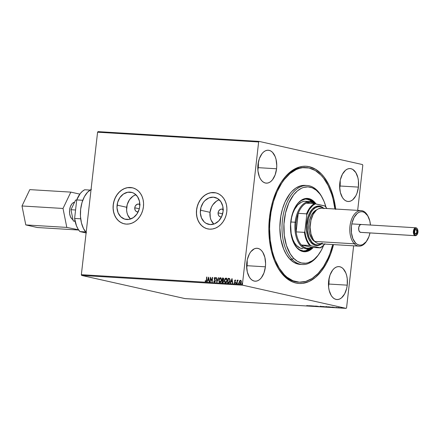 <?xml version="1.0" encoding="UTF-8"?>
<svg xmlns="http://www.w3.org/2000/svg" width="440" height="440" viewBox="0 0 440 440"><rect width="100%" height="100%" fill="white"/><g stroke="black" fill="none" stroke-linecap="round" stroke-linejoin="round"><path stroke-width="0.66" d="M276.348 264.88A57.398 32.885 93.5 0 0 298.595 282.134A57.398 32.885 -86.5 0 1 298.05 282.106A57.398 32.885 -86.5 0 1 276.348 264.88M333.526 244.602A58.718 33.638 -86.5 0 1 276.595 265.37A58.718 33.638 -86.5 0 1 269.495 217.459L268.84 228.954L269.478 240.29L271.392 251.031L274.505 260.772L278.702 269.126L283.811 275.787L289.647 280.489L292.765 282.046L295.977 283.058L299.255 283.503L302.566 283.388L309.15 281.468L315.491 277.376L321.332 271.266L326.452 263.373L330.66 254.001L333.526 244.602M221.518 216.909A3.96 3.229 102.6 0 1 220.468 216.882A3.96 3.229 102.6 0 1 218.097 212.823L222.629 213.84L218.097 212.823L218.246 212.064L218.889 210.678L220.512 209.325L221.782 209.099L223.504 209.869M139.821 204.529A3.96 3.229 102.6 0 0 138.864 204.105L138.864 204.105A3.96 3.229 102.6 0 0 134.761 207.774L135.058 209.985L135.828 211.123L136.928 211.778L138.193 211.855A3.96 3.229 102.6 0 1 137.132 211.833A3.96 3.229 102.6 0 1 134.761 207.774L139.293 208.791L134.761 207.774L134.91 207.009L135.553 205.629L137.17 204.27L139.067 204.16L140.168 204.82M135.922 194.75A13.827 11.286 -77.4 0 0 126.687 207.284L117.09 205.134A13.827 11.286 102.6 0 1 131.428 192.324A13.827 11.286 102.6 0 1 139.717 206.503L139.194 209.165L136.939 214L133.386 217.591L129.079 219.389L124.663 219.12L120.819 216.827L118.129 212.861L117.002 207.818L117.612 202.472L119.862 197.637L123.415 194.046L127.727 192.247L132.138 192.517L134.173 193.424L137.506 196.614L139.453 201.207L139.717 206.503A13.827 11.286 102.6 0 1 125.378 219.313A13.827 11.286 102.6 0 1 117.09 205.134L126.687 207.284A13.827 11.286 -77.4 0 0 130.477 219.038M219.257 199.799A13.827 11.286 -77.4 0 0 210.023 212.333L200.426 210.183A13.827 11.286 102.6 0 1 214.764 197.379A13.827 11.286 102.6 0 1 223.053 211.558L221.59 216.744L218.631 221.045L214.627 223.79L210.177 224.571L205.964 223.267L204.155 221.881L201.465 217.91L200.338 212.872L200.948 207.526L203.198 202.686L204.842 200.695L208.852 197.951L213.301 197.17L217.509 198.473L220.841 201.669L222.789 206.261L223.053 211.558A13.827 11.286 102.6 0 1 208.714 224.362A13.827 11.286 102.6 0 1 200.426 210.183L210.023 212.333A13.827 11.286 -77.4 0 0 213.813 224.092M206.745 228.641L204.028 227.431L201.608 225.577L199.579 223.163L198.011 220.275L196.977 217.03L196.51 213.543L196.625 209.952L197.323 206.399L198.572 203.022L200.332 199.941L202.527 197.28L205.073 195.146L207.878 193.611L210.837 192.742L215.765 192.841A18.475 15.076 -77.4 0 0 196.625 209.952L196.548 209.935A18.475 15.076 102.6 0 1 215.705 192.83A18.475 15.076 102.6 0 1 226.776 211.772L226.892 208.181L226.424 204.694L225.39 201.448L223.823 198.561L221.793 196.147L219.373 194.293L216.656 193.083L213.747 192.549L210.76 192.726L207.806 193.595L205.002 195.129L202.45 197.263L200.255 199.925L198.501 203.005L197.247 206.382L196.548 209.935L196.433 213.527L196.9 217.008L197.94 220.259L199.502 223.146L201.531 225.561L203.951 227.414L206.668 228.624L209.578 229.157L212.564 228.982L215.518 228.113L218.328 226.578L220.875 224.444L223.069 221.782L224.829 218.702L226.078 215.325L226.776 211.772A18.475 15.076 102.6 0 1 207.625 228.877A18.475 15.076 102.6 0 1 196.548 209.935L196.625 209.952A18.475 15.076 -77.4 0 0 207.691 228.894L207.686 228.894M123.409 223.591L120.692 222.376L118.272 220.528L116.243 218.114L114.675 215.226L113.641 211.976L113.174 208.489L113.289 204.903L113.988 201.35L115.236 197.967L116.996 194.887L119.191 192.231L121.737 190.091L124.542 188.556L127.496 187.688L132.429 187.792A18.475 15.076 -77.4 0 0 113.289 204.903A18.475 15.076 -77.4 0 0 124.355 223.839L124.289 223.828A18.475 15.076 102.6 0 1 113.212 204.886L113.097 208.472L113.564 211.959L114.604 215.21L116.166 218.097L118.195 220.512L120.615 222.36L123.332 223.575L126.242 224.103L129.228 223.933L132.182 223.058L134.992 221.529L137.538 219.389L139.733 216.733L141.493 213.653L142.742 210.271L143.44 206.718A18.475 15.076 102.6 0 1 124.289 223.828M328.532 286.33A16.495 9.449 93.5 0 0 328.889 284.048L347.243 285.159A16.495 9.449 -86.5 0 1 336.941 299.541A16.495 9.449 -86.5 0 1 328.642 280.99L328.636 287.402L329.175 290.422L331.227 295.504L332.662 297.374L334.301 298.694L336.077 299.415L337.931 299.508L339.779 298.969L341.561 297.82L344.641 293.887L346.698 288.31L347.243 285.159L347.248 278.746L346.709 275.732L345.834 272.993L343.222 268.774L341.583 267.454L339.801 266.734L337.953 266.64L336.1 267.179L334.323 268.329L332.679 270.045L330.061 274.896L328.642 280.99A16.495 9.449 -86.5 0 1 338.938 266.613A16.495 9.449 -86.5 0 1 347.243 285.159L328.889 284.048L328.999 278.707A16.495 9.449 93.5 0 1 328.889 284.048L328.532 286.33M257.862 169.945A16.495 9.449 93.5 0 0 258.22 167.662L276.573 168.773A16.495 9.449 -86.5 0 1 266.272 183.15A16.495 9.449 -86.5 0 1 257.972 164.604L257.966 171.017L259.38 176.77L260.557 179.119L261.993 180.989L263.632 182.309L265.408 183.029L267.256 183.123L269.11 182.584L270.892 181.434L272.531 179.718L275.149 174.867L276.573 168.773L276.755 165.545L276.04 159.34L275.165 156.607L272.547 152.389L270.908 151.069L269.132 150.348L267.284 150.255L265.43 150.794L263.654 151.943L262.009 153.659L259.391 158.51L257.972 164.604A16.495 9.449 -86.5 0 1 268.268 150.227A16.495 9.449 -86.5 0 1 276.573 168.773L258.22 167.662L258.324 162.322A16.495 9.449 93.5 0 1 258.22 167.662L257.862 169.945M246.692 267.988A16.495 9.449 93.5 0 0 247.049 265.705L265.397 266.816A16.495 9.449 -86.5 0 1 255.101 281.199A16.495 9.449 -86.5 0 1 246.802 262.647L246.615 265.876L247.33 272.079L249.387 277.162L250.822 279.031L252.461 280.352L254.238 281.072L256.086 281.166L257.939 280.627L259.716 279.477L261.36 277.761L263.978 272.91L265.397 266.816L265.584 263.588L264.869 257.389L262.812 252.302L261.377 250.431L259.738 249.112L257.961 248.391L256.113 248.298L254.26 248.837L250.839 251.702L249.403 253.924L247.341 259.501L246.802 262.647A16.495 9.449 -86.5 0 1 257.098 248.27A16.495 9.449 -86.5 0 1 265.397 266.816L247.049 265.705L247.154 260.365A16.495 9.449 93.5 0 1 247.049 265.705L246.692 267.988M339.708 188.287A16.495 9.449 93.5 0 0 340.06 186.005L358.413 187.115A16.495 9.449 -86.5 0 1 348.111 201.493A16.495 9.449 -86.5 0 1 339.812 182.947L339.625 186.175L340.346 192.379L342.397 197.461L343.833 199.331L345.472 200.651L347.248 201.372L349.102 201.465L350.95 200.926L352.732 199.777L355.812 195.844L356.994 193.21L358.413 187.115L358.418 180.703L357.88 177.683L355.828 172.601L352.754 169.411L350.972 168.691L349.124 168.597L347.27 169.136L345.493 170.286L342.414 174.218L340.351 179.801L339.812 182.947A16.495 9.449 -86.5 0 1 350.108 168.57A16.495 9.449 -86.5 0 1 358.413 187.115L340.06 186.005L340.17 180.664A16.495 9.449 93.5 0 1 340.06 186.005L339.708 188.287M81.647 275.429L242.704 285.192L346.12 308.368L185.064 298.606L81.647 275.429L81.351 274.692L97.581 132.198L258.643 141.966L242.407 284.455L81.351 274.692L97.581 132.198L98.032 131.632L259.089 141.394L98.032 131.632L97.581 132.198L258.643 141.966L259.089 141.394L362.505 164.571L259.089 141.394L258.643 141.966L242.407 284.455L242.704 285.192L242.407 284.455L81.351 274.692L81.647 275.429L185.064 298.606L346.12 308.368L242.704 285.192L81.647 275.429M340.973 307.731L343.882 308.127L340.973 307.731M340.082 307.945L338.179 307.516L340.082 307.945M336.132 307.389L338.327 307.813L336.077 307.466M331.711 307.434L328.229 306.801L331.711 307.434C332.624 307.478 332.684 307.411 331.887 307.241L328.229 306.801L331.711 307.434C332.624 307.478 332.684 307.411 331.887 307.241M325.215 307.043L322.608 306.46L325.215 307.043M320.127 306.735L316.311 306.075L320.127 306.735M313.539 306.334L311.603 305.899L315.43 306.449L312.824 305.866L314.474 306.284L310.645 305.734L313.247 306.317L311.603 305.899L315.43 306.449L312.824 305.866L314.474 306.284L310.645 305.734L313.539 306.334M308.55 305.888L306.818 305.503L308.82 306.014M308.803 305.624L312.67 306.284L308.803 305.624M317.796 306.603L314.77 306.004L317.889 306.493M320.436 306.543L323.879 306.906L320.436 306.543M326.051 306.884L329.5 307.247L326.051 306.884M332.151 307.038L336.017 307.698L332.151 307.038M338.982 307.846L339.548 307.907L338.982 307.813M341.209 307.984L341.776 308.039L341.209 307.945M344.839 308.204L345.406 308.259L344.867 308.171M346.572 307.802L353.628 245.823L346.572 307.802L346.12 308.368L346.572 307.802M357.671 210.375L362.802 165.308L357.671 210.375M240.251 283.75L239.382 281.963L239.8 280.797L239.234 281.93L239.652 283.531L240.35 283.69L240.977 283.179L241.384 281.743L240.928 280.434L239.822 280.55L240.647 280.291L239.652 280.764L239.234 281.93L240.103 283.718L241.362 282.062L241.219 280.852L240.691 280.291M236.814 283.459L237.105 283.476L237.407 281.21L238.056 280.115L237.43 280.627L237.193 280.115L236.814 283.459L237.105 283.476L237.407 281.21L238.205 280.231L237.43 280.627L237.193 280.115L236.814 283.459M235.186 279.934L234.526 280.913L235.131 282.651L234.196 282.904L234.74 283.393L235.439 282.629L234.823 280.858L235.092 280.352L235.494 280.72L235.494 280.11L235.186 279.934L234.537 280.775L235.174 282.464L234.757 282.981L234.399 282.601L234.196 282.904L234.74 283.393L235.466 282.464L234.828 280.781L235.158 280.346L235.494 280.72L235.697 280.445L235.246 279.945M228.443 282.948L229.647 282.332L230.175 280.17L229.642 278.658L228.085 278.322L227.563 282.898L228.443 282.948C229.466 282.843 230.032 282.134 230.142 280.808L229.537 278.575L228.085 278.322L227.563 282.898L228.443 282.948M221.941 282.557L223.091 282.524L223.702 281.595L223.278 280.154L223.729 278.702L223.179 278.036L222.464 277.981L221.941 282.557L222.701 282.601L223.74 281.358L223.278 280.154L223.74 279.202L222.998 278.014L222.464 277.981L221.941 282.557M216.86 282.249L218.636 277.75L218.323 277.728L217.008 281.144L216.486 277.618L216.167 277.602L216.86 282.249L218.636 277.75L218.323 277.728L217.008 281.144L216.486 277.618L216.167 277.602L216.86 282.249M210.271 281.848L210.656 278.443L212.157 281.963L212.68 277.387L212.388 277.371L212.003 280.781L210.502 277.255L209.979 281.831L210.271 281.848L210.656 278.443L212.157 281.963L212.68 277.387L212.388 277.371L212.003 280.781L210.502 277.255L209.979 281.831L210.271 281.848M206.327 280.065L205.937 281.188L205.271 280.781L205.084 281.122L205.739 281.694L206.421 281.138L206.965 277.041L206.674 277.024L206.476 280.099L206.674 277.024L206.327 280.065L205.788 281.221L205.271 280.781L205.084 281.122L205.739 281.694L206.613 280.132L206.965 277.041L206.674 277.024L206.96 277.068L206.327 280.065M143.44 206.718L143.555 203.132L143.088 199.645L142.048 196.394L140.487 193.507L138.457 191.092L136.037 189.244L133.32 188.029L130.411 187.501L127.424 187.671L124.471 188.54L121.666 190.075L119.114 192.214L116.919 194.871L115.165 197.951L113.911 201.333L113.212 204.886A18.475 15.076 102.6 0 1 132.369 187.776A18.475 15.076 102.6 0 1 143.44 206.718M208.659 277.145L206.927 281.644L207.246 281.666L207.801 280.225L208.863 280.286L209.083 281.776L209.396 281.798L208.709 277.145L206.927 281.644L207.246 281.666L207.801 280.225L208.863 280.286L209.083 281.776L209.396 281.798L208.659 277.145M214.599 282.255L213.714 281.171L214.451 282.222L215.292 281.457L215.292 280.203L214.506 278.597L214.874 277.888L215.397 278.498L215.655 278.228L215.017 277.409L214.462 277.739L214.209 278.619L215.034 281.281L214.478 281.749L213.978 280.951L213.714 281.171L214.451 282.222L215.386 281.028L214.511 278.438L215.045 277.899M220.049 282.584L218.713 280.077L219.285 282.282L220.072 282.546L220.858 282.101L221.645 280.022L221.051 278.003L220.341 277.739L219.588 278.086L218.713 280.077L220.572 277.772L218.713 280.077L219.901 282.552L221.623 280.231L220.677 277.783M225.671 282.925L224.334 280.418L224.906 282.623L225.693 282.887L226.474 282.436L227.271 280.159L226.672 278.344L225.957 278.08L225.209 278.427L224.334 280.418L226.193 278.113L224.334 280.418L225.522 282.893L227.244 280.572L226.292 278.124M232.007 278.559L230.274 283.063L230.593 283.08L231.149 281.639L232.21 281.705L232.43 283.19L232.744 283.212L232.007 278.559L230.274 283.063L230.593 283.08L231.149 281.639L232.21 281.705L232.43 283.19L232.744 283.212L232.007 278.559M236.28 283.509L235.928 283.08L236.132 283.476L236.269 282.722L235.928 283.08L236.236 283.448L236.319 282.755L235.928 283.08L236.363 282.744M238.507 283.646L238.161 283.217L238.359 283.613L238.497 282.86L238.156 283.283L238.464 283.58L238.612 282.986L238.172 283.145L238.596 282.882M242.138 283.866L241.791 283.437L241.989 283.833L242.127 283.08L241.786 283.503L242.099 283.8L242.242 283.206L241.802 283.371L242.226 283.102M362.505 164.571L362.802 165.308L362.505 164.571M335.731 209.473L333.817 198.732L330.704 188.997L328.735 184.619L324.06 177.078L321.398 173.976L315.568 169.274L309.232 166.711L305.954 166.26L302.649 166.381L299.338 167.057L292.842 170.082L286.726 175.208L281.215 182.243L276.529 190.916L272.844 200.893L271.425 206.256L269.495 217.459A58.718 33.638 -86.5 0 1 281.677 181.544A58.718 33.638 -86.5 0 1 335.682 209.038M305.536 167.563A57.398 32.885 93.5 0 0 281.369 182.006A57.398 32.885 -86.5 0 1 304.997 167.524L306.07 167.59A57.398 32.885 -86.5 0 1 320.952 175.093A57.398 32.885 -86.5 0 1 334.884 208.995L333.102 199.276L331.722 194.37L328.125 185.488L323.554 178.118L320.952 175.093L315.249 170.506L309.056 168.009L302.616 167.695L299.382 168.366L296.175 169.582L289.982 173.591L284.279 179.575L281.677 183.233L277.096 191.719L273.499 201.482L271.024 212.141L269.759 223.289L269.599 228.916L270.232 239.993L272.107 250.492L273.493 255.393L275.154 260.002L279.257 268.169L284.257 274.67A57.398 32.885 -86.5 0 1 271.568 209.22A57.398 32.885 -86.5 0 1 306.081 167.59M218.449 200.101L216.348 201.251L212.795 204.842L211.481 207.147L210.023 212.333L210.287 217.63L211.063 220.061L213.752 224.032M221.529 216.904L220.264 216.832L219.164 216.172L218.394 215.039L218.097 212.823A3.96 3.229 102.6 0 1 222.2 209.16A3.96 3.229 102.6 0 1 223.157 209.583M135.113 195.052L133.012 196.196L129.459 199.788L127.21 204.622L126.599 209.968L126.951 212.581L127.727 215.012L130.416 218.977M205.887 281.727L205.084 281.122L205.37 280.902L205.678 281.666M205.788 281.221L206.476 280.099L206.305 280.973L205.744 281.215M209.226 281.787L208.863 280.286L209.226 281.787M207.086 281.655L208.742 277.36L207.086 281.655M208.126 279.796L208.94 279.846L208.709 278.284L208.94 279.846L208.56 278.251L208.791 279.812L207.977 279.763L208.94 279.846L207.977 279.763L208.56 278.251L208.126 279.796M210.133 281.842L210.634 277.431L210.133 281.842M212.152 280.814L212.388 277.371L212.68 277.415L212.152 280.814M212.174 281.826L210.656 278.443L212.174 281.826M214.517 282.243L214.005 281.083L213.714 281.171L213.978 280.951L214.627 281.782L215.248 281.039L214.478 281.749M214.539 281.765L215.182 281.314L215.056 280.55L215.248 280.808L214.22 278.438L214.44 279.175L214.368 278.471L215.017 277.409L214.22 278.438L215.017 277.409L215.655 278.228L215.397 278.498L214.957 277.882M215.545 278.531L215.105 277.915M215.155 277.921L215.512 278.432M216.975 282.073L216.167 277.602L216.486 277.646L216.975 282.073M217.157 281.177L218.323 277.728L218.631 277.772L217.157 281.177M220.743 277.794L219.621 278.234L218.928 279.703L218.917 281.325L219.72 282.507M220.6 278.251L221.348 278.966L221.458 280.412L220.869 281.754L220.028 282.106L221.48 280.247L220.534 278.245M220.385 278.212L221.122 278.768L221.48 280.247L220.809 281.617L220.094 282.111L219.274 281.633L219.005 280.093L219.423 278.839L220.385 278.212L221.331 280.214L219.945 282.079L219.005 280.093L220.572 278.245M223.328 278.069L222.613 278.014L222.096 282.568L222.464 277.981L223.267 278.058M223.069 280.478L223.537 280.863L223.509 281.71L222.437 282.139L223.597 281.375L223.234 280.528L222.778 280.445L223.234 280.528M223.003 278.487L223.597 279.224L222.536 279.934L222.701 278.471L223.448 279.191L222.536 279.934L222.701 278.471L223.526 278.724L223.52 279.543L222.684 279.966L223.597 279.224L223.152 278.52M222.481 280.401L223.086 280.495L223.597 281.375L222.767 282.156L222.288 282.106L222.481 280.401L223.179 280.55L223.448 281.078L223.179 281.963L222.288 282.106L222.481 280.401M226.364 278.135L225.242 278.575L224.549 280.044L224.538 281.666L225.341 282.849M226.221 278.591L226.969 279.307L227.079 280.753L226.485 282.095L225.643 282.447L227.101 280.588L226.155 278.581M226.006 278.548L226.743 279.109L227.101 280.588L226.336 282.062L225.429 282.403L224.757 281.705L224.675 280.104L225.192 278.977L226.006 278.548L226.952 280.555L225.561 282.42L224.626 280.434L226.188 278.586M229.257 278.449L228.234 278.355L227.716 282.904L228.085 278.322L229.686 278.608M229.537 278.575L228.657 278.355M229.081 278.899L229.895 279.565L229.9 281.369L229.24 282.387L227.909 282.447L228.322 278.806L229.482 279.031L228.663 278.856L229.482 279.031L229.999 280.825L229.482 279.031M228.514 278.822L229.422 279.059L229.856 280.016L229.009 282.398L229.999 280.825L229.246 282.243L228.217 282.464L229.157 282.43L228.058 282.48L228.365 282.497L227.909 282.447L228.322 278.806L229.334 278.999M232.573 283.201L232.21 281.705L232.573 283.201M230.434 283.069L232.089 278.773L230.434 283.069M231.473 281.21L232.287 281.259L232.056 279.697L232.287 281.259L231.907 279.664L232.139 281.226L231.325 281.177L232.287 281.259L231.325 281.177L231.907 279.664L231.473 281.21M235.158 280.346L235.494 280.72M235.306 280.379L235.582 280.627M234.889 283.426L234.196 282.904L234.471 282.75L234.559 283.272M234.548 282.634L234.905 283.014L234.399 282.601M234.757 282.981L235.323 282.497L234.537 280.775L235.334 279.966L234.674 280.946L235.306 282.59L234.713 282.97M236.418 283.107L236.214 282.711M235.928 283.08L236.132 283.476M236.335 282.75L236.225 283.498M236.968 283.465L237.193 280.115L237.485 280.154L236.968 283.465M238.101 280.137L237.578 280.66L238.145 280.137M238.645 283.245L238.447 282.849M238.161 283.217L238.359 283.613M238.568 282.882L238.453 283.63M240.702 280.297L239.971 280.582L239.234 281.93L239.608 283.316L240.13 283.734M241.219 282.079L240.884 283.008L240.207 283.327L241.219 282.079L240.598 280.698L241.137 281.21L241.219 282.079M240.642 280.704L241.071 282.046L240.059 283.294L239.52 281.952L240.449 280.665L240.988 281.177L241.071 282.046L240.735 282.975L240.147 283.305L239.52 281.952L240.449 280.665M242.275 283.465L242.077 283.069M241.791 283.437L241.989 283.833M242.198 283.102L242.088 283.85M222.629 280.412L223.086 280.495M309.458 305.762L310.739 305.987L309.458 305.762M320.771 306.377L323.043 306.652L320.777 306.339L323.037 306.697L321.156 306.647L320.304 306.147M323.169 306.537L324.379 306.631L323.169 306.537M324.269 306.784L325.837 306.922L324.269 306.784M326.387 306.719L328.664 306.993L326.392 306.68L328.658 307.038L326.777 306.988L325.919 306.482M330.853 307.34L328.79 306.834L331.601 307.18L328.784 306.878L331.595 307.219L330.853 307.34M332.805 307.18L334.087 307.401L332.805 307.18M341.66 307.885L343.211 307.94L341.677 307.764M343.189 307.973L343.514 308.077L343.178 308.099M323.037 306.697L323.488 306.856L322.971 306.873M320.722 306.559L320.276 306.416M328.658 307.038L329.104 307.197L328.592 307.214M326.343 306.9L325.892 306.741M331.595 307.219L331.881 307.389M415.179 235.653L415.547 235.285A3.564 2.041 -86.5 0 1 413.941 231.303A3.564 2.041 -86.5 0 1 416.356 228.223L416.075 227.81A3.96 2.266 93.5 0 0 413.397 231.231A3.96 2.266 93.5 0 0 415.179 235.653A3.96 2.266 -86.5 0 1 413.375 231.413A3.96 2.266 -86.5 0 1 415.866 227.782A3.96 2.266 -86.5 0 1 416.075 227.81A3.96 2.266 -86.5 0 1 417.456 229.157A3.96 2.266 93.5 0 0 417.379 229.004A3.96 2.266 93.5 0 0 416.075 227.81L416.356 228.223L415.168 228.569L414.062 230.621L413.941 232.689L414.502 234.438L415.547 235.285L416.35 235.186L417.654 233.519L417.846 230.164L417.093 228.663L416.356 228.223A3.564 2.041 -86.5 0 1 417.527 229.295A3.564 2.041 -86.5 0 1 417.219 234.382A3.564 2.041 -86.5 0 1 415.547 235.285L415.179 235.653L360.454 232.337L415.179 235.653A3.96 2.266 93.5 0 0 417.038 234.657A3.96 2.266 93.5 0 0 417.131 234.509A3.96 2.266 -86.5 0 1 415.388 235.686A3.96 2.266 -86.5 0 1 415.179 235.653M415.404 233.695A1.98 1.133 93.5 0 0 416.746 231.985A1.98 1.133 93.5 0 0 415.85 229.774L416.218 229.4A2.376 1.359 -86.5 0 1 417.291 232.056A2.376 1.359 -86.5 0 1 415.685 234.108L415.404 233.695A1.98 1.133 -86.5 0 1 414.827 233.233A1.98 1.133 93.5 0 0 415.404 233.695L414.689 232.81L414.816 230.577L415.685 229.466L416.917 229.966L417.214 232.507L416.708 233.629L415.685 234.108A2.376 1.359 -86.5 0 1 414.898 233.393A2.376 1.359 -86.5 0 1 415.107 229.999A2.376 1.359 -86.5 0 1 416.218 229.4L415.85 229.774A1.98 1.133 -86.5 0 1 416.752 231.891A1.98 1.133 -86.5 0 1 415.509 233.712A1.98 1.133 -86.5 0 1 415.404 233.695M74.569 202.213A8.888 5.093 93.5 0 0 69.575 210.276A8.888 5.093 93.5 0 0 72.969 219.643L71.775 218.763L70.367 216.491L69.603 213.395L69.608 209.935L70.373 206.652L71.786 204.039L72.666 203.115L74.624 202.208M91.053 189.519A23.749 13.607 93.5 0 0 80.658 209.237A23.749 13.607 93.5 0 0 86.152 232.513M86.103 232.969L79.915 231.578L78.056 229.059L76.522 225.957L74.613 218.444L76.725 199.909L80.207 193.606L82.357 191.329L84.684 189.75A23.089 13.228 93.5 0 0 76.725 199.909L82.77 200.277L76.725 199.909L74.613 218.444A23.089 13.228 93.5 0 0 79.915 231.578L85.651 231.93L79.915 231.578L86.103 232.969M86.449 232.832L83.479 228.525L81.422 222.816L80.454 216.2L80.658 209.237L82.011 202.538L84.403 196.669L87.626 192.143L91.399 189.349M80.691 218.812L74.613 218.444L80.691 218.812M90.096 190.075L84.684 189.75L90.096 190.075M73.227 220.946L70.983 209.715L75.614 200.03L76.703 200.096L75.614 200.03L70.983 209.715L75.576 209.996L70.983 209.715L73.227 220.946L75.053 221.056L73.227 220.946L75.119 221.37L73.227 220.946M78.408 230.01L37.389 227.524L25.79 224.923L66.809 227.409L78.518 229.779L66.809 227.409L25.79 224.923L22 205.975L63.019 208.461L66.809 227.409L63.019 208.461L22 205.975L29.81 189.624L70.829 192.115L63.019 208.461L70.829 192.115L29.81 189.624L22 205.975L25.79 224.923L37.389 227.524L78.408 230.01M79.816 194.128L70.829 192.115L79.816 194.128M415.014 230.148A1.98 1.133 -86.5 0 1 415.745 229.757A1.98 1.133 -86.5 0 1 415.85 229.774A1.98 1.133 93.5 0 0 415.014 230.148M415.388 235.686L360.657 232.37A3.96 2.266 -86.5 0 1 359.634 231.847L360.899 232.359M361.114 210.584L321.497 208.181A17.815 10.208 93.5 0 0 310.783 221.1A17.815 10.208 93.5 0 0 314.721 241.412L354.343 243.815L355.542 242.952A16.759 9.603 -86.5 0 1 352.886 220.121A16.759 9.603 -86.5 0 1 366.256 213.879L365.728 212.911A17.815 10.208 93.5 0 0 351.516 219.544A17.815 10.208 93.5 0 0 354.343 243.815A17.815 10.208 -86.5 0 1 350.405 223.504A17.815 10.208 -86.5 0 1 361.114 210.584A17.815 10.208 -86.5 0 1 365.728 212.911A17.815 10.208 -86.5 0 1 368.12 216.48M323.73 208.318A19.795 11.341 93.5 0 0 308.154 216.282A19.795 11.341 93.5 0 0 311.394 242.968L312.142 242.429A19.135 10.962 -86.5 0 1 308.786 217.289A19.135 10.962 -86.5 0 1 323.329 208.291M312.989 240.136L313.698 240.18L312.989 240.136A16.495 9.449 93.5 0 0 314.941 241.632L312.989 240.136A16.495 9.449 93.5 0 1 309.007 223.355A16.495 9.449 93.5 0 1 316.877 209.743L314.633 211.09L311.553 215.028L309.496 220.611L308.957 223.762L308.957 230.175L309.496 233.189L311.548 238.271L312.989 240.136M366.63 241.137A17.815 10.208 -86.5 0 1 358.958 246.142A17.815 10.208 -86.5 0 1 354.343 243.815L314.721 241.412A17.815 10.208 93.5 0 0 319.341 243.744L358.958 246.142M322.41 243.122L320.414 243.711L318.417 243.612L316.492 242.836L314.721 241.412L313.17 239.393L310.954 233.91L310.173 227.211L310.954 220.325L313.175 214.297L316.498 210.045L318.423 208.802L321.541 208.186M366.872 240.785A16.759 9.603 -86.5 0 1 355.542 242.952L354.343 243.815A17.815 10.208 93.5 0 0 366.382 241.511L366.872 240.785A16.759 9.603 -86.5 0 0 369.969 232.931L368.907 236.715L366.25 241.643L362.775 244.563L360.894 245.113L359.013 245.02L357.209 244.288L355.542 242.952L352.886 238.667L351.445 232.826L351.445 226.314L351.995 223.113L354.084 217.443L357.214 213.444L359.018 212.273L360.899 211.723L362.78 211.811L364.59 212.542L367.714 215.776L369.804 220.941L370.447 225.027A16.759 9.603 -86.5 0 0 368.324 216.86A16.759 9.603 -86.5 0 0 366.256 213.879L365.728 212.911A17.815 10.208 93.5 0 1 367.928 216.079L368.324 216.86M361.345 224.494L360.025 224.879L358.793 227.161L358.793 230.181L359.634 231.847A3.96 2.266 -86.5 0 1 358.76 227.337A3.96 2.266 -86.5 0 1 361.136 224.466M321.448 243.683L319.336 244.668L317.174 244.931L315.062 244.464L312.142 242.429L311.394 242.968A19.795 11.341 93.5 0 0 321.574 243.876L318.83 245.284L315.497 245.41L313.357 244.547L310.497 241.923L308.918 239.382L307.202 234.63L306.389 229.114L306.394 225.247L307.202 219.538L308.259 215.996L309.672 212.839L312.356 209.061L315.502 206.729L318.835 206.036L322.075 207.048L324.043 208.632M321.173 243.854A19.135 10.962 -86.5 0 1 312.142 242.429L309.106 237.54L307.466 230.868L307.307 225.302L308.555 218.031L311.284 211.948L313.077 209.655L315.068 207.983L317.185 206.993L319.341 206.729L321.453 207.202L323.45 208.384M306.075 185.482A39.584 22.677 93.5 0 0 305.002 185.372A39.584 22.677 93.5 0 0 281.204 214.082A39.584 22.677 93.5 0 0 289.955 259.221L292.111 259.347L293.612 258.269A38.264 21.923 -86.5 0 1 287.551 206.135A38.264 21.923 -86.5 0 1 318.076 191.889L317.416 190.68A39.584 22.677 93.5 0 0 285.841 205.414A39.584 22.677 93.5 0 0 292.111 259.347A39.584 22.677 -86.5 0 1 283.36 214.214A39.584 22.677 -86.5 0 1 307.159 185.499A39.584 22.677 -86.5 0 1 317.416 190.68A39.584 22.677 -86.5 0 1 322.548 198.215M302.786 248.688A23.749 13.607 -86.5 0 1 296.632 245.581L294.564 242.891L292.864 239.514L291.154 233.448L290.631 224.323L291.61 217.465L292.87 213.219L294.569 209.429L297.792 204.897L301.565 202.097L304.227 201.316L306.895 201.448M313.632 202.439A26.059 14.933 -86.5 0 1 314.1 202.945L312.373 201.284L309.661 199.667L305.311 199.084L300.96 200.734L298.243 203.011L296.17 205.59A26.059 14.933 -86.5 0 1 306.884 199.034A26.059 14.933 -86.5 0 1 313.632 202.439M293.882 243.254A26.059 14.933 -86.5 0 0 296.973 247.649L299.563 249.733L303.831 251.064L308.226 250.151L311.366 248.05A26.059 14.933 -86.5 0 1 303.727 251.059A26.059 14.933 -86.5 0 1 296.973 247.649L293.716 242.93M303.188 251.009A26.059 14.933 93.5 0 0 309.32 248.771L305.69 250.641L302.753 250.998M303.958 251.73A26.719 15.306 93.5 0 0 312.747 247.418L308.297 250.789L303.793 251.724M306.818 198.369L311.19 199.733L313.847 201.867L315.475 203.847A26.719 15.306 93.5 0 0 313.847 201.867L314.386 201.899A26.719 15.306 -86.5 0 1 316.091 203.984L314.386 201.899L313.847 201.867A26.719 15.306 93.5 0 0 307.192 198.396M313.286 247.451A26.719 15.306 -86.5 0 1 304.227 251.746A26.719 15.306 -86.5 0 1 297.303 248.254L294.976 245.229L293.068 241.428L291.649 237.001L290.774 232.111L290.477 226.958L290.774 221.727L291.649 216.623L293.073 211.849L294.982 207.581L297.314 203.984L299.97 201.201L302.852 199.337L305.85 198.457L308.847 198.605L311.729 199.766L314.386 201.899A26.719 15.306 -86.5 0 0 307.461 198.407A26.719 15.306 -86.5 0 0 291.395 217.789A26.719 15.306 -86.5 0 0 297.303 248.254L301.378 251.097L305.839 251.697L310.299 250.008L313.286 247.451M283.179 274.604L284.257 274.67L283.179 274.604M304.843 185.361L300.382 185.906L296.005 187.952L291.88 191.411L289.966 193.633L285.016 202.01L282.535 208.742L280.825 216.095L279.84 227.662L280.819 238.992L283.673 249.106L286.506 254.733L289.955 259.221A39.584 22.677 93.5 0 0 300.212 264.396L302.368 264.523A39.584 22.677 -86.5 0 1 292.111 259.347L289.955 259.221L293.887 262.383L298.155 264.105L300.366 264.402M319.182 253.765A39.584 22.677 -86.5 0 1 302.368 264.523M322.795 198.693L322.3 197.714A39.584 22.677 93.5 0 0 317.416 190.68L318.076 191.889A38.264 21.923 -86.5 0 1 322.795 198.693A38.264 21.923 -86.5 0 1 325.958 207.141L324.143 201.663L321.409 196.218L319.809 193.903L316.223 190.19L312.241 187.814L308.006 186.874L303.694 187.402L301.56 188.21L297.429 190.883L293.623 194.871L288.838 202.972L285.516 212.971L283.949 224.015L284.262 235.153L286.435 245.421L290.279 253.935L293.612 258.269L297.418 261.327L301.543 262.994L305.839 263.203L307.995 262.757L312.224 260.777L314.259 259.27L318.065 255.282L321.398 250.135L323.642 245.311A38.264 21.923 -86.5 0 1 319.484 253.319A38.264 21.923 -86.5 0 1 293.612 258.269L292.111 259.347A39.584 22.677 93.5 0 0 318.874 254.227L319.484 253.319M332.728 244.552A57.398 32.885 -86.5 0 1 299.134 282.172A57.398 32.885 -86.5 0 1 284.257 274.67L287.034 277.216L293.013 280.775L299.36 282.189L305.827 281.397L312.175 278.432L318.153 273.416L323.538 266.53L328.114 258.044L330.044 253.303L332.728 244.552M312.158 201.982A26.059 14.933 93.5 0 0 306.339 199.018L309.964 200.294L312.158 201.982M302.88 248.694L300.256 248.111L296.632 245.581A23.749 13.607 -86.5 0 1 291.385 218.499A23.749 13.607 -86.5 0 1 305.663 201.273A23.749 13.607 -86.5 0 1 307.802 201.707M324.682 244.068A22.693 13.002 -86.5 0 1 320.034 247.77L320.287 247.874A23.089 13.228 93.5 0 0 324.72 244.068A23.089 13.228 -86.5 0 1 320.287 247.874L311.971 247.374L301.428 245.009A23.089 13.228 -86.5 0 1 296.12 231.875A23.089 13.228 -86.5 0 1 296.06 222.354L295.152 222.239A23.749 13.607 93.5 0 0 312.499 247.407A23.749 13.607 -86.5 0 1 307.104 248.947A23.749 13.607 -86.5 0 1 295.152 222.239L290.834 221.98L295.152 222.239A23.749 13.607 -86.5 0 1 309.98 201.537A23.749 13.607 -86.5 0 1 315.243 203.803A23.749 13.607 93.5 0 0 295.152 222.239L296.06 222.354L295.807 227.156L296.12 231.875L298.232 213.34L296.885 217.685L296.06 222.354A23.089 13.228 -86.5 0 1 298.232 213.34A23.089 13.228 -86.5 0 1 306.191 203.176A23.089 13.228 -86.5 0 1 314.644 203.704L313.033 202.823L310.321 202.219L306.191 203.176A23.089 13.228 93.5 0 0 298.232 213.34L306.548 213.846L306.752 214.88L304.876 231.38L304.436 232.375L296.12 231.875L298.232 213.34L306.548 213.846A23.089 13.228 -86.5 0 1 314.501 203.681L306.191 203.176L314.501 203.681A23.089 13.228 93.5 0 0 306.548 213.846L306.752 214.88L304.876 231.38L305.613 235.736L306.856 239.668L308.555 243.023L310.64 245.663L320.287 247.874L311.971 247.374A23.089 13.228 -86.5 0 1 301.428 245.009L303.837 247.055L306.477 248.149L309.227 248.259L311.971 247.374L301.428 245.009L309.738 245.514L320.034 247.77L322.597 246.174L324.957 243.727M326.882 208.571L325.05 206.047A23.089 13.228 -86.5 0 1 326.876 208.505A23.089 13.228 93.5 0 0 325.05 206.047L314.501 203.681L315.403 203.83L312.84 205.425L309.408 209.385L306.752 214.88A22.693 13.002 -86.5 0 1 315.403 203.83L324.797 205.937A22.693 13.002 -86.5 0 1 326.838 208.505M296.12 231.875A23.089 13.228 93.5 0 0 301.428 245.009L309.738 245.514A23.089 13.228 -86.5 0 1 304.436 232.375L296.12 231.875M304.436 232.375A23.089 13.228 93.5 0 0 309.738 245.514L310.64 245.663A22.693 13.002 -86.5 0 1 304.876 231.38L304.436 232.375M351.824 223.9L415.866 227.782M417.038 234.657L417.219 234.382M417.379 229.004L417.527 229.295M303.688 251.719L304.227 251.746M305.002 185.372L307.159 185.499M299.134 282.172L298.05 282.106M306.922 198.374L307.461 198.407M305.657 201.273L309.98 201.537"/></g></svg>
